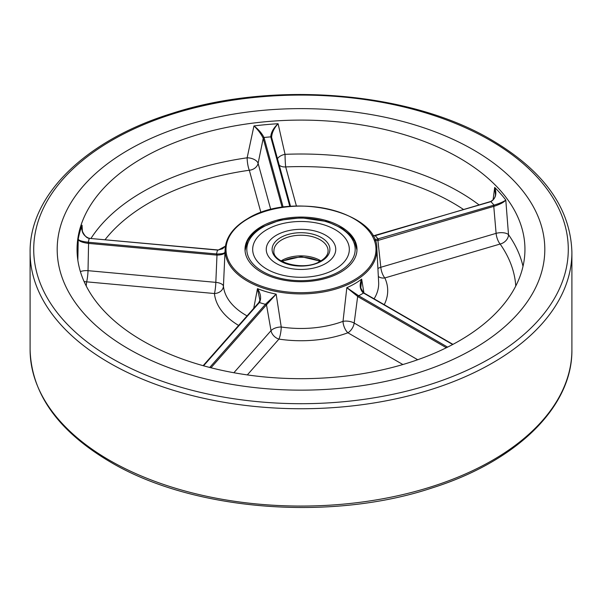 <?xml version="1.0" encoding="UTF-8"?>
<svg xmlns="http://www.w3.org/2000/svg" width="602" height="602" viewBox="0 0 602 602"><rect width="100%" height="100%" fill="white"/><g stroke="black" fill="none" stroke-linecap="round" stroke-linejoin="round"><path stroke-width="0.9" d="M282.27 261.539A27.271 15.742 180 0 1 319.73 261.539M261.411 226.533A55.986 32.32 0 0 0 245.014 249.386A55.986 32.32 0 0 0 279.576 279.253A55.986 32.32 0 0 0 340.589 272.247A55.986 32.32 0 0 0 356.986 249.386A55.986 32.32 0 0 0 322.424 219.527A55.986 32.32 0 0 0 261.411 226.533M82.376 231.017L82.053 225.178C81.059 231.74 83.475 236.135 89.292 238.362L218.135 250.139L225.419 246.135M81.947 228.271L82.053 225.178A223.944 129.295 0 0 0 78.23 239.107C78.621 241.056 81.917 242.471 88.125 243.358L216.983 255.12L215.825 282.361A9.03 1.151 -84.8 0 1 214.44 293.528A9.03 7.359 174.4 0 0 223.44 286.176L224.99 251.839C225.035 253.216 222.394 253.939 217.074 254.006L88.231 242.245C82 241.507 78.674 240.461 78.23 239.107L77.839 260.199M459.349 340.815A223.944 129.295 180 0 1 215.298 368.838A223.944 129.295 180 0 1 77.056 249.386A223.944 129.295 180 0 1 142.651 157.965A223.944 129.295 180 0 1 386.702 129.942A223.944 129.295 180 0 1 524.944 249.386A223.944 129.295 180 0 1 459.349 340.815M203.566 365.805L259.643 302.249C261.441 298.178 260.719 293.648 257.475 288.651L253.72 308.344M210.971 367.777L266.498 304.838L271.02 330.664A9.03 6.569 -138.6 0 0 278.944 339.092A9.03 1.874 98.6 0 0 281.239 326.999L276.152 294.145L265.685 304.025L209.722 367.453M447.61 347.121L358.694 295.785L346.835 287.681L343.012 321.355A9.03 3.988 -110.4 0 0 347.888 332.786L402.873 364.526M473.398 348.927A243.81 140.763 180 0 1 207.698 379.433A243.81 140.763 180 0 1 57.19 249.386A243.81 140.763 180 0 1 128.602 149.853A243.81 140.763 180 0 1 394.302 119.339A243.81 140.763 180 0 1 544.81 249.386A243.81 140.763 180 0 1 473.398 348.927M363.277 292.707L360.779 287.967L361.659 279.125A76.025 43.893 180 0 1 354.759 283.7A76.025 43.893 180 0 1 346.835 287.681L358.062 296.763A0.903 0.519 -60 0 1 358.694 295.785A85.048 49.101 0 0 0 363.488 293.023A0.903 0.519 -60 0 1 363.939 292.978L361.659 279.125C359.281 284.633 359.763 289.186 363.104 292.783L452.674 344.51M378.334 276.468A9.03 7.134 155.5 0 0 384.851 277.943L500.142 244.028A9.03 6.833 144.9 0 0 508.509 234.69L505.785 200.014C503.957 201.572 500.029 203.28 494.009 205.139L374.805 239.799M372.916 235.969L490.923 201.64C495.762 198.442 497.019 193.709 494.693 187.44L493.076 199.969M296.417 206.012L285.687 166.912A9.03 0.527 87.6 0 1 285.047 154.338L278.086 123.726C273.526 127.963 271.081 132.342 270.742 136.865L289.81 206.411M283.151 207.163L264.03 137.482C261.787 133.192 258.424 129.34 253.954 125.931L247.144 157.807A9.03 1.776 -98.1 0 0 249.318 170.238L260.929 212.574M84.039 281.42A9.03 7.352 -172.9 0 0 86.635 281.841L214.44 293.528A86.703 50.056 0 0 0 238.625 325.449M463.532 209.496A214.914 124.08 180 0 0 285.687 166.912A9.03 7.284 -15.3 0 1 279.245 165.226M479.094 204.921A223.944 129.295 0 0 0 285.047 154.338A9.03 5.222 -12.3 0 0 277.462 158.71M263.157 138.189A0.903 0.722 161.1 0 1 264.03 137.482A214.914 124.08 180 0 1 270.742 136.865A0.903 0.73 168.3 0 1 271.622 137.414L271.668 137.61A0.903 0.73 164.7 0 0 271.66 137.58L290.525 206.351L271.622 137.414C271.841 132.824 273.993 128.256 278.086 123.726A223.944 129.295 0 0 0 253.954 125.931C257.965 129.723 261.035 133.81 263.157 138.189L282.127 207.314M270.78 209.571L258.1 163.345A9.03 7.284 -15.3 0 1 249.318 170.238A214.914 124.08 180 0 0 105.102 239.649M264.097 137.692A0.903 0.73 164.7 0 0 263.217 138.385L258.1 163.345A9.03 4.824 11.5 0 0 247.144 157.807A223.944 129.295 0 0 0 142.651 191.88A223.944 129.295 0 0 0 91.022 238.362M217.074 254.006L216.983 255.12C222.334 254.894 224.997 253.803 224.99 251.839A76.025 43.893 180 0 1 225.013 251.305L225.148 248.739A75.89 43.818 0 0 0 270.877 290.307A75.89 43.818 0 0 0 354.661 281.074A75.89 43.818 0 0 0 376.852 248.739C377.996 211.219 290.292 191.398 247.527 218.729C233.538 226.984 226.081 236.985 225.148 248.739M86.236 286.033A214.914 124.08 180 0 1 86.635 281.841A9.03 1.151 -84.8 0 0 88.02 270.674L215.825 282.361A9.03 3.875 -177.9 0 1 223.44 286.176A77.681 44.849 180 0 0 247.053 315.899M88.599 242.267L88.02 270.674A9.03 3.853 0.8 0 0 80.39 271.615M265.685 304.025A0.903 0.625 38.1 0 1 266.498 304.838L276.152 294.145A76.025 43.893 180 0 1 257.475 288.651L259.913 300.27L259.123 302.264M233.885 372.736L271.02 330.664A9.03 4.515 169.9 0 1 281.239 326.999A77.681 44.849 180 0 0 343.012 321.355A9.03 4.199 -172.3 0 1 354.179 323.063L357.648 296.5A0.903 0.497 -56.6 0 1 358.31 295.552M375.174 240.755L378.658 240.251L494.385 206.208C500.352 204.206 504.152 202.144 505.785 200.014A223.944 129.295 0 0 0 494.693 187.44L495.431 194.514M377.913 268.53A9.03 4.011 174.6 0 1 380.818 267.273L377.778 239.31M384.234 304.695A86.703 50.056 0 0 0 384.851 277.943A9.03 3.349 73.6 0 1 380.818 267.273L496.108 233.358A9.03 3.349 73.6 0 0 500.142 244.028A214.914 124.08 180 0 1 515.763 286.033M523.01 266.347A223.944 129.295 0 0 0 508.509 234.69A9.03 3.943 -4.2 0 0 496.108 233.358L493.67 205.229M363.104 292.783A0.903 0.482 -57.6 0 1 363.548 292.738L360.786 288.012M128.602 348.927A243.81 140.763 180 0 1 57.19 249.386A243.81 140.763 180 0 1 207.698 119.339A243.81 140.763 180 0 1 473.398 149.853A243.81 140.763 180 0 1 544.81 249.386A243.81 140.763 180 0 1 394.302 379.433A243.81 140.763 180 0 1 128.602 348.927M266.829 229.655A48.326 27.903 180 0 1 319.496 223.613A48.326 27.903 180 0 1 349.326 249.386A48.326 27.903 180 0 1 335.171 269.117A48.326 27.903 180 0 1 282.504 275.167A48.326 27.903 180 0 1 252.674 249.386A48.326 27.903 180 0 1 266.829 229.655A48.326 27.903 180 0 1 319.496 223.613A48.326 27.903 180 0 1 349.326 249.386A48.326 27.903 180 0 1 335.171 269.117A48.326 27.903 180 0 1 282.504 275.167A48.326 27.903 180 0 1 252.674 249.386A48.326 27.903 180 0 1 266.829 229.655M276.431 235.201A34.75 20.062 0 0 0 266.25 249.386A34.75 20.062 0 0 0 287.703 267.92A34.75 20.062 0 0 0 325.569 263.578A34.75 20.062 0 0 0 335.75 249.386A34.75 20.062 0 0 0 314.297 230.852A34.75 20.062 0 0 0 276.431 235.201A34.75 20.062 180 0 1 314.297 230.852A34.75 20.062 180 0 1 335.75 249.386A34.75 20.062 180 0 1 325.569 263.578A34.75 20.062 180 0 1 287.703 267.92A34.75 20.062 180 0 1 266.25 249.386A34.75 20.062 180 0 1 276.431 235.201M247.979 218.774A74.987 43.291 180 0 1 354.021 218.774A74.987 43.291 180 0 1 354.021 280.005A74.987 43.291 180 0 1 247.979 280.005A74.987 43.291 180 0 1 247.979 218.774M376.852 248.739L378.643 282.24A77.681 44.849 180 0 1 374.083 298.833M247.324 374.911L278.944 339.092A86.703 50.056 0 0 0 347.888 332.786A9.03 5.215 120 0 0 354.179 323.063L417.705 359.74M358.062 296.763L446.368 347.738M490.592 201.745L490.923 201.64A214.914 124.08 180 0 1 494.009 205.139L494.385 206.208M378.658 240.251L378.259 239.182A85.048 49.101 0 0 0 375.181 235.691L490.337 201.61M88.125 243.358L88.231 242.245A214.914 124.08 180 0 1 89.292 238.362L89.389 238.204C85.341 239.039 80.54 228.512 81.932 228.045M217.728 250.116L217.593 250.101A85.048 49.101 0 0 0 216.532 253.969L216.396 255.082M258.604 302.911A0.903 0.655 41.4 0 1 259.402 302.535A85.048 49.101 0 0 0 265.444 304.319A0.903 0.655 41.4 0 1 266.234 305.161M89.457 238.384L218.225 249.98L222.567 248.754L225.426 246.098M258.89 302.558A0.903 0.625 39.6 0 1 259.643 302.249M452.952 344.367L363.548 292.738A0.903 0.482 -57.6 0 1 363.683 292.941M495.438 194.491C495.416 197.328 493.821 199.668 490.645 201.519L490.517 201.67M271.63 137.452L271.66 137.58A0.903 0.73 164.7 0 0 270.795 137.083M109.444 460.252A270.9 156.4 0 0 0 404.672 494.159A270.9 156.4 0 0 0 571.9 349.664C572.675 406.914 516.478 461.486 431.845 488.019C330.144 521.814 192.136 510.692 110.196 461.907C58.101 431.092 31.409 393.678 30.1 349.664A270.9 156.4 0 0 0 109.444 460.252M112.002 358.506A267.288 154.315 0 0 0 489.998 358.506A267.288 154.315 0 0 0 489.998 140.274A267.288 154.315 0 0 0 112.002 140.274A267.288 154.315 0 0 0 112.002 358.506M30.1 252.336C29.302 194.649 86.395 139.717 172.044 113.379C273.594 80.284 410.383 91.639 491.804 140.093C543.899 170.908 570.591 208.322 571.9 252.336A270.9 156.4 180 0 1 404.672 396.838A270.9 156.4 180 0 1 109.444 362.931A270.9 156.4 180 0 1 30.1 252.336L30.1 349.664M262.69 227.27A54.18 31.281 0 0 0 262.69 271.51A54.18 31.281 0 0 0 339.31 271.51A54.18 31.281 0 0 0 339.31 227.27A54.18 31.281 0 0 0 262.69 227.27M321.43 261.185A28.896 16.683 180 0 1 280.57 261.185A28.896 16.683 180 0 1 280.57 237.594A28.896 16.683 180 0 1 321.43 237.594A28.896 16.683 180 0 1 321.43 261.185M281.841 239.807A27.09 15.637 0 0 0 273.91 250.861C271.991 262.833 304.905 271.434 320.527 261.095C325.584 258.002 328.105 254.586 328.09 250.861A27.09 15.637 0 0 0 311.369 236.413A27.09 15.637 0 0 0 281.841 239.807M281.111 260.884A27.09 15.637 180 0 1 281.841 260.448A27.09 15.637 180 0 1 320.889 260.884M259.913 300.27L258.725 302.678L203.122 365.677M372.849 235.856L374.436 235.698M571.9 252.336L571.9 349.664M245.014 250.861L247.369 241.297C250.206 235.811 255.007 231.108 261.787 227.18L279.922 220.189L301.218 217.781L327.082 221.551L342.102 228.324L350.341 235.149L354.631 241.297L356.971 250.116M281.631 261.185L301 256.633L320.369 261.185"/></g></svg>
